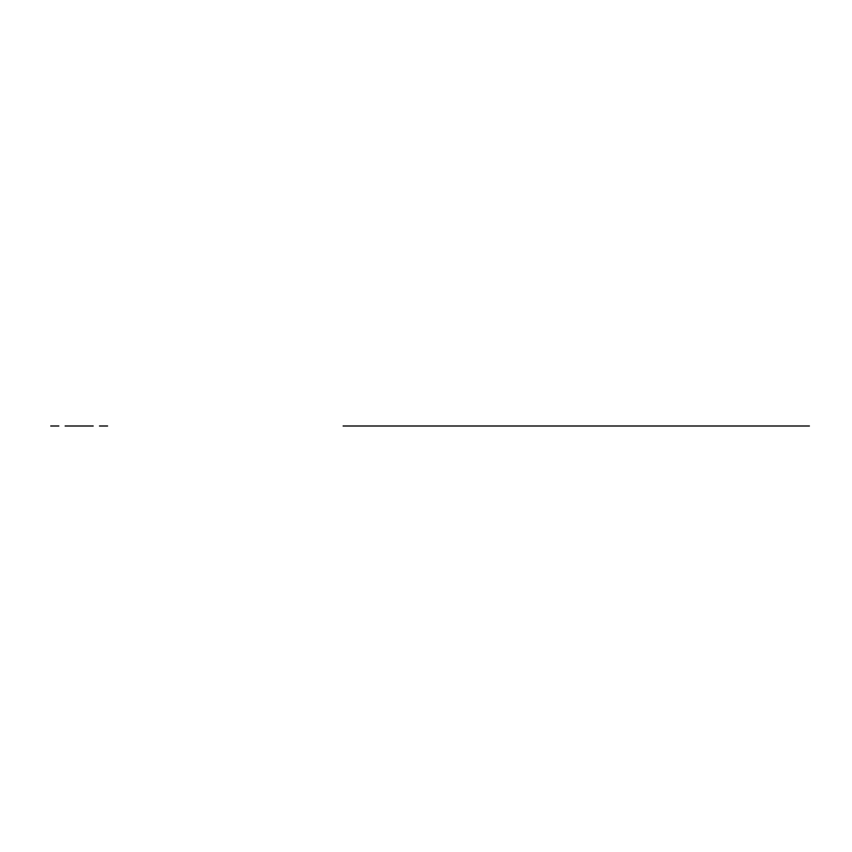 <?xml version="1.0" encoding="UTF-8"?>
<svg xmlns="http://www.w3.org/2000/svg" width="852" height="852" viewBox="0 0 852 852"><rect width="100%" height="100%" fill="white"/><g stroke="black" fill="none" stroke-linecap="round" stroke-linejoin="round"><path stroke-width="1.28" d="M461.539 426L478.281 426L461.539 426M432.092 426L506.195 426M481.327 426L578.827 426L481.327 426M441.751 426L417.373 426L441.751 426M520.934 426L496.567 426L520.934 426M451.475 426L429.557 426M486.812 426L508.75 426M360.992 426L399.673 426L360.992 426M402.719 426L456.96 426L402.719 426M473.85 426L464.436 426L473.85 426M434.264 426L424.86 426L434.264 426M513.458 426L504.043 426L513.458 426M417.373 426L414.328 426L417.373 426M429.046 426L509.24 426M65.146 426L93.177 426M88.299 426L70.024 426L88.299 426M68.192 426L90.131 426M58.831 426L50.737 426L58.831 426M107.576 426L99.492 426L107.576 426M343.132 426L593.737 426M555.696 426L809.4 426L555.696 426"/></g></svg>
